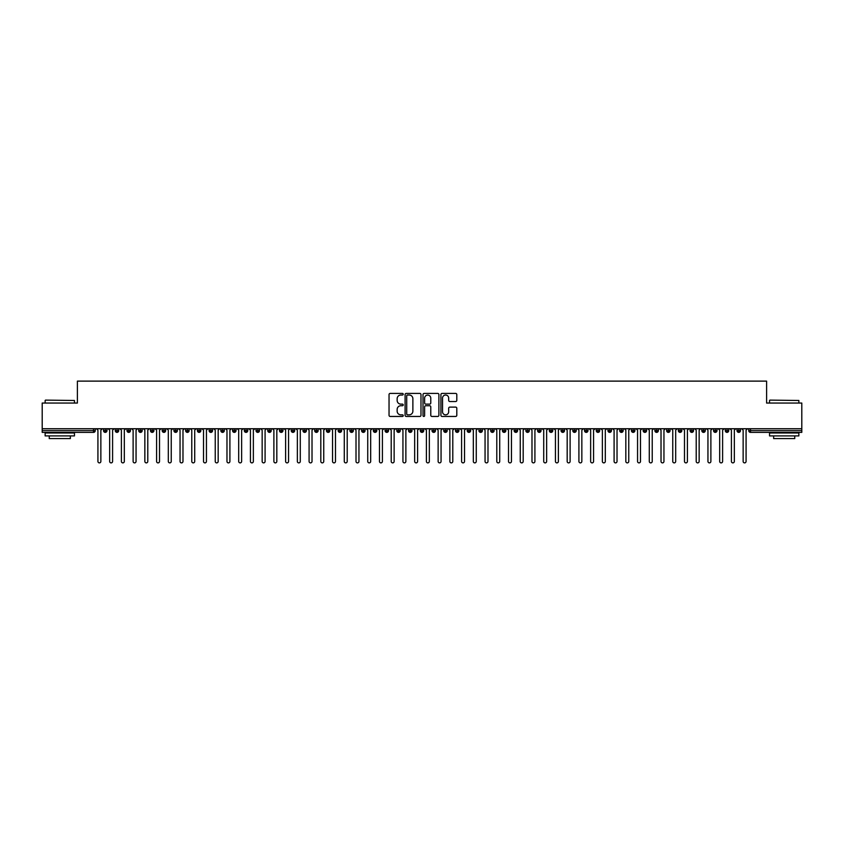 <?xml version="1.0" encoding="UTF-8"?>
<svg xmlns="http://www.w3.org/2000/svg" width="844" height="844" viewBox="0 0 844 844"><rect width="100%" height="100%" fill="white"/><g stroke="black" fill="none" stroke-linecap="round" stroke-linejoin="round"><path stroke-width="1.27" d="M403.232 394.222A0.802 0.802 0 0 0 402.419 393.42L390.192 393.42A1.15 1.15 0 0 0 389.042 394.57L389.042 415.29A1.15 1.15 0 0 0 390.192 416.451L402.419 416.451A0.802 0.802 0 0 0 403.232 415.638A0.802 0.802 0 0 0 402.419 414.837L400.837 414.837A3.682 3.682 0 0 1 397.155 411.144L397.155 409.424A3.682 3.682 0 0 1 400.837 405.732L402.419 405.732A0.802 0.802 0 0 0 403.232 404.93A0.802 0.802 0 0 0 402.419 404.128L400.837 404.128A3.682 3.682 0 0 1 397.155 400.436L397.155 398.716A3.682 3.682 0 0 1 400.837 395.024L402.419 395.024A0.802 0.802 0 0 0 403.232 394.222M455.654 401.533A1.15 1.15 0 0 0 456.804 400.383L456.804 394.57A1.15 1.15 0 0 0 455.654 393.42L442.066 393.42A1.15 1.15 0 0 0 440.916 394.57L440.916 415.29A1.15 1.15 0 0 0 442.066 416.451L455.654 416.451A1.15 1.15 0 0 0 456.804 415.29L456.804 408.274A1.15 1.15 0 0 0 455.654 407.114L449.841 407.114A1.15 1.15 0 0 0 448.681 408.274L448.681 411.756A3.081 3.081 0 0 1 445.611 414.837A3.081 3.081 0 0 1 442.53 411.756L442.53 398.104A3.081 3.081 0 0 1 445.611 395.024A3.081 3.081 0 0 1 448.681 398.104L448.681 400.383A1.15 1.15 0 0 0 449.841 401.533L455.654 401.533M42.2 428.741L801.8 428.741L801.8 403.052L766.605 403.052L766.605 381.119L77.395 381.119L77.395 403.052L42.2 403.052L42.2 430.619L93.494 430.619L93.494 428.741M420.987 394.57A1.15 1.15 0 0 0 419.837 393.42L406.249 393.42A1.15 1.15 0 0 0 405.099 394.57L405.099 415.29A1.15 1.15 0 0 0 406.249 416.451L419.837 416.451A1.15 1.15 0 0 0 420.987 415.29L420.987 394.57M424.163 393.42L437.751 393.42A1.15 1.15 0 0 1 438.901 394.57L438.901 415.29A1.15 1.15 0 0 1 437.751 416.451L431.928 416.451A1.15 1.15 0 0 1 430.778 415.29L430.778 406.892A1.15 1.15 0 0 0 429.628 405.732L425.766 405.732A1.15 1.15 0 0 0 424.616 406.892L424.616 415.638A0.802 0.802 0 0 1 423.815 416.451A0.802 0.802 0 0 1 423.013 415.638L423.013 394.57A1.15 1.15 0 0 1 424.163 393.42M95.256 430.619L93.494 430.619L93.494 432.381A1.762 1.762 0 0 0 95.256 430.619L95.256 428.741L95.256 430.619A1.762 1.762 0 0 1 93.494 432.381L42.2 432.381L42.2 430.619M801.8 428.741L801.8 432.381L750.506 432.381A1.762 1.762 0 0 1 748.744 430.619L748.744 428.741M105.289 428.741L105.289 432.381A1.762 1.762 0 0 1 103.527 430.619L103.527 428.741M106.988 428.741L106.988 430.619A1.762 1.762 0 0 1 105.289 432.381A1.762 1.762 0 0 0 106.988 430.619L103.527 430.619A1.762 1.762 0 0 0 105.289 432.381M117.021 428.741L117.021 432.381A1.762 1.762 0 0 1 115.259 430.619L115.259 428.741L115.259 430.619A1.762 1.762 0 0 0 117.021 432.381A1.762 1.762 0 0 0 118.719 430.619L118.719 428.741M128.752 428.741L128.752 432.381A1.762 1.762 0 0 1 126.99 430.619L126.99 428.741L126.99 430.619A1.762 1.762 0 0 0 128.752 432.381A1.762 1.762 0 0 0 130.451 430.619L130.451 428.741M140.484 428.741L140.484 432.381A1.762 1.762 0 0 1 138.722 430.619L138.722 428.741L138.722 430.619A1.762 1.762 0 0 0 140.484 432.381A1.762 1.762 0 0 0 142.182 430.619L142.182 428.741M152.205 428.741L152.205 432.381A1.762 1.762 0 0 1 150.454 430.619L150.454 428.741L150.454 430.619A1.762 1.762 0 0 0 152.205 432.381A1.762 1.762 0 0 0 153.914 430.619L153.914 428.741M163.936 428.741L163.936 432.381A1.762 1.762 0 0 1 162.185 430.619L162.185 428.741L162.185 430.619A1.762 1.762 0 0 0 163.936 432.381A1.762 1.762 0 0 0 165.646 430.619L165.646 428.741M175.668 428.741L175.668 432.381A1.762 1.762 0 0 1 173.917 430.619L173.917 428.741L173.917 430.619A1.762 1.762 0 0 0 175.668 432.381A1.762 1.762 0 0 0 177.377 430.619L177.377 428.741M187.4 428.741L187.4 432.381A1.762 1.762 0 0 1 185.648 430.619L185.648 428.741L185.648 430.619A1.762 1.762 0 0 0 187.4 432.381A1.762 1.762 0 0 0 189.109 430.619L189.109 428.741M199.131 428.741L199.131 432.381A1.762 1.762 0 0 1 197.38 430.619L197.38 428.741L197.38 430.619A1.762 1.762 0 0 0 199.131 432.381A1.762 1.762 0 0 0 200.84 430.619L200.84 428.741M210.863 428.741L210.863 432.381A1.762 1.762 0 0 1 209.112 430.619L209.112 428.741L209.112 430.619A1.762 1.762 0 0 0 210.863 432.381A1.762 1.762 0 0 0 212.572 430.619L212.572 428.741M222.594 428.741L222.594 432.381A1.762 1.762 0 0 1 220.843 430.619L220.843 428.741L220.843 430.619A1.762 1.762 0 0 0 222.594 432.381A1.762 1.762 0 0 0 224.304 430.619L224.304 428.741M234.326 428.741L234.326 432.381A1.762 1.762 0 0 1 232.564 430.619L232.564 428.741L232.564 430.619A1.762 1.762 0 0 0 234.326 432.381A1.762 1.762 0 0 0 236.035 430.619L236.035 428.741M246.058 428.741L246.058 432.381A1.762 1.762 0 0 1 244.296 430.619A1.762 1.762 0 0 0 246.058 432.381A1.762 1.762 0 0 1 244.296 430.619L244.296 428.741M247.756 428.741L247.756 430.619A1.762 1.762 0 0 1 246.058 432.381A1.762 1.762 0 0 0 247.756 430.619L244.296 430.619M257.789 432.381A1.762 1.762 0 0 1 256.027 430.619L256.027 428.741L256.027 430.619A1.762 1.762 0 0 0 257.789 432.381A1.762 1.762 0 0 0 259.488 430.619L259.488 428.741L259.488 430.619A1.762 1.762 0 0 1 257.789 432.381L257.789 430.619L259.488 430.619M269.521 428.741L269.521 432.381A1.762 1.762 0 0 1 267.759 430.619L267.759 428.741L267.759 430.619A1.762 1.762 0 0 0 269.521 432.381A1.762 1.762 0 0 0 271.219 430.619L271.219 428.741M281.252 428.741L281.252 432.381A1.762 1.762 0 0 1 279.491 430.619L279.491 428.741L279.491 430.619A1.762 1.762 0 0 0 281.252 432.381A1.762 1.762 0 0 0 282.951 430.619L282.951 428.741M292.984 428.741L292.984 430.619L291.222 430.619L291.222 428.741L291.222 430.619A1.762 1.762 0 0 0 292.984 432.381A1.762 1.762 0 0 0 294.683 430.619L294.683 428.741L294.683 430.619A1.762 1.762 0 0 1 292.984 432.381A1.762 1.762 0 0 1 291.222 430.619A1.762 1.762 0 0 0 292.984 432.381L292.984 430.619L294.683 430.619M304.716 428.741L304.716 432.381A1.762 1.762 0 0 1 302.954 430.619L302.954 428.741L302.954 430.619A1.762 1.762 0 0 0 304.716 432.381A1.762 1.762 0 0 0 306.414 430.619L306.414 428.741M316.447 428.741L316.447 432.381A1.762 1.762 0 0 1 314.685 430.619L314.685 428.741L314.685 430.619A1.762 1.762 0 0 0 316.447 432.381A1.762 1.762 0 0 0 318.146 430.619L318.146 428.741M328.179 428.741L328.179 432.381A1.762 1.762 0 0 1 326.417 430.619L326.417 428.741L326.417 430.619A1.762 1.762 0 0 0 328.179 432.381A1.762 1.762 0 0 0 329.877 430.619L329.877 428.741M339.91 428.741L339.91 432.381A1.762 1.762 0 0 1 338.149 430.619L338.149 428.741M341.609 428.741L341.609 430.619A1.762 1.762 0 0 1 339.91 432.381A1.762 1.762 0 0 0 341.609 430.619L338.149 430.619A1.762 1.762 0 0 0 339.91 432.381M351.642 428.741L351.642 432.381A1.762 1.762 0 0 1 349.88 430.619L349.88 428.741L349.88 430.619A1.762 1.762 0 0 0 351.642 432.381A1.762 1.762 0 0 0 353.341 430.619L353.341 428.741M363.374 428.741L363.374 432.381A1.762 1.762 0 0 1 361.612 430.619L361.612 428.741M365.072 428.741L365.072 430.619A1.762 1.762 0 0 1 363.374 432.381A1.762 1.762 0 0 0 365.072 430.619L361.612 430.619A1.762 1.762 0 0 0 363.374 432.381M375.105 428.741L375.105 432.381A1.762 1.762 0 0 1 373.343 430.619L373.343 428.741M376.804 428.741L376.804 430.619A1.762 1.762 0 0 1 375.105 432.381A1.762 1.762 0 0 0 376.804 430.619L373.343 430.619A1.762 1.762 0 0 0 375.105 432.381M386.837 428.741L386.837 432.381A1.762 1.762 0 0 1 385.075 430.619A1.762 1.762 0 0 0 386.837 432.381A1.762 1.762 0 0 1 385.075 430.619L385.075 428.741M388.535 428.741L388.535 430.619L388.535 428.741M398.568 428.741L398.568 432.381A1.762 1.762 0 0 1 396.807 430.619L396.807 428.741M400.267 428.741L400.267 430.619A1.762 1.762 0 0 1 398.568 432.381A1.762 1.762 0 0 0 400.267 430.619L396.807 430.619A1.762 1.762 0 0 0 398.568 432.381M410.3 428.741L410.3 432.381A1.762 1.762 0 0 1 408.538 430.619L408.538 428.741M411.999 428.741L411.999 430.619A1.762 1.762 0 0 1 410.3 432.381A1.762 1.762 0 0 0 411.999 430.619L408.538 430.619A1.762 1.762 0 0 0 410.3 432.381M422.032 428.741L422.032 432.381A1.762 1.762 0 0 1 420.27 430.619L420.27 428.741M423.73 428.741L423.73 430.619A1.762 1.762 0 0 1 422.032 432.381A1.762 1.762 0 0 0 423.73 430.619L420.27 430.619A1.762 1.762 0 0 0 422.032 432.381M433.763 428.741L433.763 432.381A1.762 1.762 0 0 1 432.001 430.619L432.001 428.741M435.462 428.741L435.462 430.619A1.762 1.762 0 0 1 433.763 432.381A1.762 1.762 0 0 0 435.462 430.619L432.001 430.619A1.762 1.762 0 0 0 433.763 432.381M445.495 428.741L445.495 432.381A1.762 1.762 0 0 1 443.733 430.619L443.733 428.741M447.193 428.741L447.193 430.619L447.193 428.741M457.226 428.741L457.226 432.381A1.762 1.762 0 0 1 455.465 430.619L455.465 428.741M458.925 428.741L458.925 430.619A1.762 1.762 0 0 1 457.226 432.381A1.762 1.762 0 0 0 458.925 430.619L455.465 430.619A1.762 1.762 0 0 0 457.226 432.381M468.958 428.741L468.958 432.381A1.762 1.762 0 0 1 467.196 430.619L467.196 428.741L467.196 430.619A1.762 1.762 0 0 0 468.958 432.381A1.762 1.762 0 0 0 470.657 430.619L470.657 428.741M480.69 428.741L480.69 432.381A1.762 1.762 0 0 1 478.928 430.619L478.928 428.741M482.388 428.741L482.388 430.619L482.388 428.741M492.421 428.741L492.421 432.381A1.762 1.762 0 0 1 490.659 430.619A1.762 1.762 0 0 0 492.421 432.381A1.762 1.762 0 0 1 490.659 430.619L490.659 428.741M494.12 428.741L494.12 430.619L494.12 428.741M504.153 428.741L504.153 432.381A1.762 1.762 0 0 1 502.391 430.619L502.391 428.741L502.391 430.619A1.762 1.762 0 0 0 504.153 432.381A1.762 1.762 0 0 0 505.851 430.619L505.851 428.741M515.884 428.741L515.884 432.381A1.762 1.762 0 0 1 514.123 430.619A1.762 1.762 0 0 0 515.884 432.381A1.762 1.762 0 0 1 514.123 430.619L514.123 428.741M517.583 428.741L517.583 430.619A1.762 1.762 0 0 1 515.884 432.381A1.762 1.762 0 0 0 517.583 430.619L514.123 430.619M527.616 428.741L527.616 432.381A1.762 1.762 0 0 1 525.854 430.619L525.854 428.741L525.854 430.619A1.762 1.762 0 0 0 527.616 432.381A1.762 1.762 0 0 0 529.315 430.619L529.315 428.741M539.337 428.741L539.337 432.381A1.762 1.762 0 0 1 537.586 430.619L537.586 428.741M541.046 428.741L541.046 430.619L541.046 428.741M551.069 428.741L551.069 432.381A1.762 1.762 0 0 1 549.317 430.619A1.762 1.762 0 0 0 551.069 432.381A1.762 1.762 0 0 1 549.317 430.619L549.317 428.741M552.778 428.741L552.778 430.619L552.778 428.741M562.8 428.741L562.8 432.381A1.762 1.762 0 0 1 561.049 430.619L561.049 428.741M564.509 428.741L564.509 430.619L564.509 428.741M574.532 428.741L574.532 432.381A1.762 1.762 0 0 1 572.781 430.619L572.781 428.741M576.241 428.741L576.241 430.619A1.762 1.762 0 0 1 574.532 432.381A1.762 1.762 0 0 0 576.241 430.619L572.781 430.619A1.762 1.762 0 0 0 574.532 432.381M586.264 428.741L586.264 432.381A1.762 1.762 0 0 1 584.512 430.619A1.762 1.762 0 0 0 586.264 432.381A1.762 1.762 0 0 1 584.512 430.619L584.512 428.741M587.973 428.741L587.973 430.619A1.762 1.762 0 0 1 586.264 432.381A1.762 1.762 0 0 0 587.973 430.619L584.512 430.619M597.995 428.741L597.995 432.381A1.762 1.762 0 0 1 596.244 430.619A1.762 1.762 0 0 0 597.995 432.381A1.762 1.762 0 0 1 596.244 430.619L596.244 428.741M599.704 428.741L599.704 430.619L599.704 428.741M609.727 428.741L609.727 432.381A1.762 1.762 0 0 1 607.965 430.619L607.965 428.741L607.965 430.619A1.762 1.762 0 0 0 609.727 432.381A1.762 1.762 0 0 0 611.436 430.619L611.436 428.741M621.458 428.741L621.458 432.381A1.762 1.762 0 0 1 619.696 430.619A1.762 1.762 0 0 0 621.458 432.381A1.762 1.762 0 0 1 619.696 430.619L619.696 428.741M623.157 428.741L623.157 430.619A1.762 1.762 0 0 1 621.458 432.381A1.762 1.762 0 0 0 623.157 430.619L619.696 430.619M633.19 428.741L633.19 432.381A1.762 1.762 0 0 1 631.428 430.619A1.762 1.762 0 0 0 633.19 432.381A1.762 1.762 0 0 1 631.428 430.619L631.428 428.741M634.888 428.741L634.888 430.619L634.888 428.741M644.921 428.741L644.921 432.381A1.762 1.762 0 0 1 643.16 430.619L643.16 428.741M646.62 428.741L646.62 430.619L646.62 428.741M656.653 428.741L656.653 432.381A1.762 1.762 0 0 1 654.891 430.619A1.762 1.762 0 0 0 656.653 432.381A1.762 1.762 0 0 1 654.891 430.619L654.891 428.741M658.352 428.741L658.352 430.619L658.352 428.741M668.385 428.741L668.385 432.381A1.762 1.762 0 0 1 666.623 430.619A1.762 1.762 0 0 0 668.385 432.381A1.762 1.762 0 0 1 666.623 430.619L666.623 428.741M670.083 428.741L670.083 430.619L670.083 428.741M680.116 428.741L680.116 432.381A1.762 1.762 0 0 1 678.354 430.619A1.762 1.762 0 0 0 680.116 432.381A1.762 1.762 0 0 1 678.354 430.619L678.354 428.741M681.815 428.741L681.815 430.619A1.762 1.762 0 0 1 680.116 432.381A1.762 1.762 0 0 0 681.815 430.619L678.354 430.619M691.848 428.741L691.848 432.381A1.762 1.762 0 0 1 690.086 430.619L690.086 428.741M693.546 428.741L693.546 430.619L693.546 428.741M703.579 428.741L703.579 432.381A1.762 1.762 0 0 1 701.818 430.619A1.762 1.762 0 0 0 703.579 432.381A1.762 1.762 0 0 1 701.818 430.619L701.818 428.741M705.278 428.741L705.278 430.619L705.278 428.741M715.311 428.741L715.311 432.381A1.762 1.762 0 0 1 713.549 430.619A1.762 1.762 0 0 0 715.311 432.381A1.762 1.762 0 0 1 713.549 430.619L713.549 428.741M717.01 428.741L717.01 430.619L717.01 428.741M727.043 428.741L727.043 432.381A1.762 1.762 0 0 1 725.281 430.619A1.762 1.762 0 0 0 727.043 432.381A1.762 1.762 0 0 1 725.281 430.619L725.281 428.741M728.741 428.741L728.741 430.619L728.741 428.741M738.774 428.741L738.774 432.381A1.762 1.762 0 0 1 737.012 430.619A1.762 1.762 0 0 0 738.774 432.381A1.762 1.762 0 0 1 737.012 430.619L737.012 428.741M740.473 428.741L740.473 430.619L740.473 428.741M257.789 428.741L257.789 430.619L256.027 430.619M386.837 432.381A1.762 1.762 0 0 0 388.535 430.619A1.762 1.762 0 0 1 386.837 432.381M445.495 432.381A1.762 1.762 0 0 0 447.193 430.619A1.762 1.762 0 0 1 445.495 432.381A1.762 1.762 0 0 1 443.733 430.619L447.193 430.619M480.69 432.381A1.762 1.762 0 0 0 482.388 430.619A1.762 1.762 0 0 1 480.69 432.381A1.762 1.762 0 0 1 478.928 430.619L482.388 430.619M492.421 432.381A1.762 1.762 0 0 0 494.12 430.619A1.762 1.762 0 0 1 492.421 432.381M539.337 432.381A1.762 1.762 0 0 0 541.046 430.619A1.762 1.762 0 0 1 539.337 432.381A1.762 1.762 0 0 1 537.586 430.619L541.046 430.619M551.069 432.381A1.762 1.762 0 0 0 552.778 430.619A1.762 1.762 0 0 1 551.069 432.381M562.8 432.381A1.762 1.762 0 0 0 564.509 430.619A1.762 1.762 0 0 1 562.8 432.381A1.762 1.762 0 0 1 561.049 430.619L564.509 430.619M597.995 432.381A1.762 1.762 0 0 0 599.704 430.619A1.762 1.762 0 0 1 597.995 432.381M633.19 432.381A1.762 1.762 0 0 0 634.888 430.619A1.762 1.762 0 0 1 633.19 432.381M644.921 432.381A1.762 1.762 0 0 0 646.62 430.619A1.762 1.762 0 0 1 644.921 432.381A1.762 1.762 0 0 1 643.16 430.619L646.62 430.619M656.653 432.381A1.762 1.762 0 0 0 658.352 430.619A1.762 1.762 0 0 1 656.653 432.381M668.385 432.381A1.762 1.762 0 0 0 670.083 430.619A1.762 1.762 0 0 1 668.385 432.381M691.848 432.381A1.762 1.762 0 0 0 693.546 430.619A1.762 1.762 0 0 1 691.848 432.381A1.762 1.762 0 0 1 690.086 430.619L693.546 430.619M703.579 432.381A1.762 1.762 0 0 0 705.278 430.619A1.762 1.762 0 0 1 703.579 432.381M715.311 432.381A1.762 1.762 0 0 0 717.01 430.619A1.762 1.762 0 0 1 715.311 432.381M727.043 432.381A1.762 1.762 0 0 0 728.741 430.619A1.762 1.762 0 0 1 727.043 432.381M738.774 432.381A1.762 1.762 0 0 0 740.473 430.619A1.762 1.762 0 0 1 738.774 432.381M407.515 395.024A0.802 0.802 0 0 0 406.713 395.836L406.713 414.024A0.802 0.802 0 0 0 407.515 414.837L409.192 414.837A3.682 3.682 0 0 0 412.874 411.144L412.874 398.716A3.682 3.682 0 0 0 409.192 395.024L407.515 395.024M430.778 398.168A3.081 3.081 0 0 0 427.697 395.087A3.081 3.081 0 0 0 424.616 398.168L424.616 402.978A1.15 1.15 0 0 0 425.766 404.128L429.628 404.128A1.15 1.15 0 0 0 430.778 402.978L430.778 398.168M97.925 461.415L97.925 430.208L97.925 461.415A1.466 1.466 0 0 0 99.392 462.881A1.466 1.466 0 0 0 100.858 461.415L100.858 430.208L100.858 461.415M102.324 428.741L100.858 430.208M97.925 430.208L96.459 428.741M109.657 461.415L109.657 430.208L109.657 461.415A1.466 1.466 0 0 0 111.123 462.881A1.466 1.466 0 0 0 112.59 461.415L112.59 430.208L112.59 461.415M121.388 461.415L121.388 430.208L121.388 461.415A1.466 1.466 0 0 0 122.855 462.881A1.466 1.466 0 0 0 124.321 461.415L124.321 430.208L124.321 461.415M133.12 461.415L133.12 430.208L133.12 461.415A1.466 1.466 0 0 0 134.586 462.881A1.466 1.466 0 0 0 136.053 461.415L136.053 430.208L136.053 461.415M144.852 461.415L144.852 430.208L144.852 461.415A1.466 1.466 0 0 0 146.318 462.881A1.466 1.466 0 0 0 147.784 461.415L147.784 430.208L147.784 461.415M114.056 428.741L112.59 430.208M109.657 430.208L108.19 428.741M125.788 428.741L124.321 430.208M121.388 430.208L119.922 428.741M137.519 428.741L136.053 430.208M133.12 430.208L131.653 428.741M149.251 428.741L147.784 430.208M144.852 430.208L143.385 428.741M45.481 400.119L74.462 400.478L45.481 400.119M59.797 435.905L45.133 435.905L45.133 432.972L74.462 432.972L74.462 435.905L59.797 435.905M70.358 435.905L70.358 438.595L49.237 438.595L49.237 435.905M769.886 400.119L798.867 400.478L769.886 400.119M784.203 435.905L769.538 435.905L769.538 432.972L798.867 432.972L798.867 435.905L784.203 435.905M794.763 435.905L794.763 438.595L773.642 438.595L773.642 435.905M156.583 461.415L156.583 430.208L156.583 461.415A1.466 1.466 0 0 0 158.05 462.881A1.466 1.466 0 0 0 159.516 461.415L159.516 430.208L159.516 461.415M160.982 428.741L159.516 430.208M156.583 430.208L155.117 428.741M168.315 461.415L168.315 430.208L168.315 461.415A1.466 1.466 0 0 0 169.781 462.881A1.466 1.466 0 0 0 171.248 461.415L171.248 430.208L171.248 461.415M180.046 461.415L180.046 430.208L180.046 461.415A1.466 1.466 0 0 0 181.513 462.881A1.466 1.466 0 0 0 182.979 461.415L182.979 430.208L182.979 461.415M191.778 461.415L191.778 430.208L191.778 461.415A1.466 1.466 0 0 0 193.244 462.881A1.466 1.466 0 0 0 194.711 461.415L194.711 430.208L194.711 461.415M203.51 461.415L203.51 430.208L203.51 461.415A1.466 1.466 0 0 0 204.976 462.881A1.466 1.466 0 0 0 206.442 461.415L206.442 430.208L206.442 461.415M172.714 428.741L171.248 430.208M168.315 430.208L166.848 428.741M184.446 428.741L182.979 430.208M180.046 430.208L178.58 428.741M196.177 428.741L194.711 430.208M191.778 430.208L190.311 428.741M207.909 428.741L206.442 430.208M203.51 430.208L202.043 428.741M215.241 461.415L215.241 430.208L215.241 461.415A1.466 1.466 0 0 0 216.708 462.881A1.466 1.466 0 0 0 218.174 461.415L218.174 430.208L218.174 461.415M226.973 461.415L226.973 430.208L226.973 461.415A1.466 1.466 0 0 0 228.439 462.881A1.466 1.466 0 0 0 229.906 461.415L229.906 430.208L229.906 461.415M238.694 461.415L238.694 430.208L238.694 461.415A1.466 1.466 0 0 0 240.16 462.881A1.466 1.466 0 0 0 241.627 461.415L241.627 430.208L241.627 461.415M250.425 461.415L250.425 430.208L250.425 461.415A1.466 1.466 0 0 0 251.892 462.881A1.466 1.466 0 0 0 253.358 461.415L253.358 430.208L253.358 461.415M262.157 461.415L262.157 430.208L262.157 461.415A1.466 1.466 0 0 0 263.623 462.881A1.466 1.466 0 0 0 265.09 461.415L265.09 430.208L265.09 461.415M219.64 428.741L218.174 430.208M215.241 430.208L213.775 428.741M231.372 428.741L229.906 430.208M226.973 430.208L225.506 428.741M243.093 428.741L241.627 430.208M238.694 430.208L237.227 428.741M254.825 428.741L253.358 430.208M250.425 430.208L248.959 428.741M266.556 428.741L265.09 430.208M262.157 430.208L260.69 428.741M273.889 461.415L273.889 430.208L273.889 461.415A1.466 1.466 0 0 0 275.355 462.881A1.466 1.466 0 0 0 276.821 461.415L276.821 430.208L276.821 461.415M278.288 428.741L276.821 430.208M273.889 430.208L272.422 428.741M285.62 461.415L285.62 430.208L285.62 461.415A1.466 1.466 0 0 0 287.087 462.881A1.466 1.466 0 0 0 288.553 461.415L288.553 430.208L288.553 461.415M290.019 428.741L288.553 430.208M285.62 430.208L284.154 428.741M297.352 461.415L297.352 430.208L297.352 461.415A1.466 1.466 0 0 0 298.818 462.881A1.466 1.466 0 0 0 300.285 461.415L300.285 430.208L300.285 461.415M301.751 428.741L300.285 430.208M297.352 430.208L295.885 428.741M309.083 461.415L309.083 430.208L309.083 461.415A1.466 1.466 0 0 0 310.55 462.881A1.466 1.466 0 0 0 312.016 461.415L312.016 430.208L312.016 461.415M313.483 428.741L312.016 430.208M309.083 430.208L307.617 428.741M320.815 461.415L320.815 430.208L320.815 461.415A1.466 1.466 0 0 0 322.281 462.881A1.466 1.466 0 0 0 323.748 461.415L323.748 430.208L323.748 461.415M325.214 428.741L323.748 430.208M320.815 430.208L319.348 428.741M332.547 461.415L332.547 430.208L332.547 461.415A1.466 1.466 0 0 0 334.013 462.881A1.466 1.466 0 0 0 335.479 461.415L335.479 430.208L335.479 461.415M336.946 428.741L335.479 430.208M332.547 430.208L331.08 428.741M344.278 461.415L344.278 430.208L344.278 461.415A1.466 1.466 0 0 0 345.745 462.881A1.466 1.466 0 0 0 347.211 461.415L347.211 430.208L347.211 461.415M348.677 428.741L347.211 430.208M344.278 430.208L342.812 428.741M356.01 461.415L356.01 430.208L356.01 461.415A1.466 1.466 0 0 0 357.476 462.881A1.466 1.466 0 0 0 358.943 461.415L358.943 430.208L358.943 461.415M360.409 428.741L358.943 430.208M356.01 430.208L354.543 428.741M367.741 461.415L367.741 430.208L367.741 461.415A1.466 1.466 0 0 0 369.208 462.881A1.466 1.466 0 0 0 370.674 461.415L370.674 430.208L370.674 461.415M372.141 428.741L370.674 430.208M367.741 430.208L366.275 428.741M379.473 461.415L379.473 430.208L379.473 461.415A1.466 1.466 0 0 0 380.939 462.881A1.466 1.466 0 0 0 382.406 461.415L382.406 430.208L382.406 461.415M383.872 428.741L382.406 430.208M379.473 430.208L378.007 428.741M391.205 461.415L391.205 430.208L391.205 461.415A1.466 1.466 0 0 0 392.671 462.881A1.466 1.466 0 0 0 394.137 461.415L394.137 430.208L394.137 461.415M395.604 428.741L394.137 430.208M391.205 430.208L389.738 428.741M402.936 461.415L402.936 430.208L402.936 461.415A1.466 1.466 0 0 0 404.403 462.881A1.466 1.466 0 0 0 405.869 461.415L405.869 430.208L405.869 461.415M407.336 428.741L405.869 430.208M402.936 430.208L401.47 428.741M414.668 461.415L414.668 430.208L414.668 461.415A1.466 1.466 0 0 0 416.134 462.881A1.466 1.466 0 0 0 417.601 461.415L417.601 430.208L417.601 461.415M419.067 428.741L417.601 430.208M414.668 430.208L413.201 428.741M426.399 461.415L426.399 430.208L426.399 461.415A1.466 1.466 0 0 0 427.866 462.881A1.466 1.466 0 0 0 429.332 461.415L429.332 430.208L429.332 461.415M430.799 428.741L429.332 430.208M426.399 430.208L424.933 428.741M438.131 461.415L438.131 430.208L438.131 461.415A1.466 1.466 0 0 0 439.597 462.881A1.466 1.466 0 0 0 441.064 461.415L441.064 430.208L441.064 461.415M442.53 428.741L441.064 430.208M438.131 430.208L436.664 428.741M449.863 461.415L449.863 430.208L449.863 461.415A1.466 1.466 0 0 0 451.329 462.881A1.466 1.466 0 0 0 452.795 461.415L452.795 430.208L452.795 461.415M454.262 428.741L452.795 430.208M449.863 430.208L448.396 428.741M461.594 461.415L461.594 430.208L461.594 461.415A1.466 1.466 0 0 0 463.061 462.881A1.466 1.466 0 0 0 464.527 461.415L464.527 430.208L464.527 461.415M465.993 428.741L464.527 430.208M461.594 430.208L460.128 428.741M473.326 461.415L473.326 430.208L473.326 461.415A1.466 1.466 0 0 0 474.792 462.881A1.466 1.466 0 0 0 476.259 461.415L476.259 430.208L476.259 461.415M477.725 428.741L476.259 430.208M473.326 430.208L471.859 428.741M485.057 461.415L485.057 430.208L485.057 461.415A1.466 1.466 0 0 0 486.524 462.881A1.466 1.466 0 0 0 487.99 461.415L487.99 430.208L487.99 461.415M489.457 428.741L487.99 430.208M485.057 430.208L483.591 428.741M496.789 461.415L496.789 430.208L496.789 461.415A1.466 1.466 0 0 0 498.255 462.881A1.466 1.466 0 0 0 499.722 461.415L499.722 430.208L499.722 461.415M501.188 428.741L499.722 430.208M496.789 430.208L495.322 428.741M508.521 461.415L508.521 430.208L508.521 461.415A1.466 1.466 0 0 0 509.987 462.881A1.466 1.466 0 0 0 511.453 461.415L511.453 430.208L511.453 461.415M512.92 428.741L511.453 430.208M508.521 430.208L507.054 428.741M520.252 461.415L520.252 430.208L520.252 461.415A1.466 1.466 0 0 0 521.719 462.881A1.466 1.466 0 0 0 523.185 461.415L523.185 430.208L523.185 461.415M524.651 428.741L523.185 430.208M520.252 430.208L518.786 428.741M531.984 461.415L531.984 430.208L531.984 461.415A1.466 1.466 0 0 0 533.45 462.881A1.466 1.466 0 0 0 534.917 461.415L534.917 430.208L534.917 461.415M536.383 428.741L534.917 430.208M531.984 430.208L530.517 428.741M543.715 461.415L543.715 430.208L543.715 461.415A1.466 1.466 0 0 0 545.182 462.881A1.466 1.466 0 0 0 546.648 461.415L546.648 430.208L546.648 461.415M548.115 428.741L546.648 430.208M543.715 430.208L542.249 428.741M555.447 461.415L555.447 430.208L555.447 461.415A1.466 1.466 0 0 0 556.913 462.881A1.466 1.466 0 0 0 558.38 461.415L558.38 430.208L558.38 461.415M559.846 428.741L558.38 430.208M555.447 430.208L553.981 428.741M567.179 461.415L567.179 430.208L567.179 461.415A1.466 1.466 0 0 0 568.645 462.881A1.466 1.466 0 0 0 570.111 461.415L570.111 430.208L570.111 461.415M571.578 428.741L570.111 430.208M567.179 430.208L565.712 428.741M578.91 461.415L578.91 430.208L578.91 461.415A1.466 1.466 0 0 0 580.377 462.881A1.466 1.466 0 0 0 581.843 461.415L581.843 430.208L581.843 461.415M583.309 428.741L581.843 430.208M578.91 430.208L577.444 428.741M590.642 461.415L590.642 430.208L590.642 461.415A1.466 1.466 0 0 0 592.108 462.881A1.466 1.466 0 0 0 593.575 461.415L593.575 430.208L593.575 461.415M595.041 428.741L593.575 430.208M590.642 430.208L589.175 428.741M602.373 461.415L602.373 430.208L602.373 461.415A1.466 1.466 0 0 0 603.84 462.881A1.466 1.466 0 0 0 605.306 461.415L605.306 430.208L605.306 461.415M606.773 428.741L605.306 430.208M602.373 430.208L600.907 428.741M614.094 461.415L614.094 430.208L614.094 461.415A1.466 1.466 0 0 0 615.561 462.881A1.466 1.466 0 0 0 617.027 461.415L617.027 430.208L617.027 461.415M618.494 428.741L617.027 430.208M614.094 430.208L612.628 428.741M625.826 461.415L625.826 430.208L625.826 461.415A1.466 1.466 0 0 0 627.292 462.881A1.466 1.466 0 0 0 628.759 461.415L628.759 430.208L628.759 461.415M630.225 428.741L628.759 430.208M625.826 430.208L624.36 428.741M637.558 461.415L637.558 430.208L637.558 461.415A1.466 1.466 0 0 0 639.024 462.881A1.466 1.466 0 0 0 640.49 461.415L640.49 430.208L640.49 461.415M641.957 428.741L640.49 430.208M637.558 430.208L636.091 428.741M649.289 461.415L649.289 430.208L649.289 461.415A1.466 1.466 0 0 0 650.756 462.881A1.466 1.466 0 0 0 652.222 461.415L652.222 430.208L652.222 461.415M653.689 428.741L652.222 430.208M649.289 430.208L647.823 428.741M661.021 461.415L661.021 430.208L661.021 461.415A1.466 1.466 0 0 0 662.487 462.881A1.466 1.466 0 0 0 663.954 461.415L663.954 430.208L663.954 461.415M665.42 428.741L663.954 430.208M661.021 430.208L659.554 428.741M672.752 461.415L672.752 430.208L672.752 461.415A1.466 1.466 0 0 0 674.219 462.881A1.466 1.466 0 0 0 675.685 461.415L675.685 430.208L675.685 461.415M677.152 428.741L675.685 430.208M672.752 430.208L671.286 428.741M684.484 461.415L684.484 430.208L684.484 461.415A1.466 1.466 0 0 0 685.95 462.881A1.466 1.466 0 0 0 687.417 461.415L687.417 430.208L687.417 461.415M688.883 428.741L687.417 430.208M684.484 430.208L683.018 428.741M696.216 461.415L696.216 430.208L696.216 461.415A1.466 1.466 0 0 0 697.682 462.881A1.466 1.466 0 0 0 699.149 461.415L699.149 430.208L699.149 461.415M700.615 428.741L699.149 430.208M696.216 430.208L694.749 428.741M707.947 461.415L707.947 430.208L707.947 461.415A1.466 1.466 0 0 0 709.414 462.881A1.466 1.466 0 0 0 710.88 461.415L710.88 430.208L710.88 461.415M712.347 428.741L710.88 430.208M707.947 430.208L706.481 428.741M719.679 461.415L719.679 430.208L719.679 461.415A1.466 1.466 0 0 0 721.145 462.881A1.466 1.466 0 0 0 722.612 461.415L722.612 430.208L722.612 461.415M724.078 428.741L722.612 430.208M719.679 430.208L718.212 428.741M731.41 461.415L731.41 430.208L731.41 461.415A1.466 1.466 0 0 0 732.877 462.881A1.466 1.466 0 0 0 734.343 461.415L734.343 430.208L734.343 461.415M735.81 428.741L734.343 430.208M731.41 430.208L729.944 428.741M743.142 461.415L743.142 430.208L743.142 461.415A1.466 1.466 0 0 0 744.608 462.881A1.466 1.466 0 0 0 746.075 461.415L746.075 430.208L746.075 461.415M747.541 428.741L746.075 430.208M743.142 430.208L741.676 428.741M750.506 428.741L750.506 430.619L801.8 430.619M750.506 430.619L750.506 432.381A1.762 1.762 0 0 1 748.744 430.619L750.506 430.619M115.259 430.619A1.762 1.762 0 0 0 117.021 432.381A1.762 1.762 0 0 0 118.719 430.619L115.259 430.619M126.99 430.619A1.762 1.762 0 0 0 128.752 432.381A1.762 1.762 0 0 0 130.451 430.619L126.99 430.619M138.722 430.619A1.762 1.762 0 0 0 140.484 432.381A1.762 1.762 0 0 0 142.182 430.619L138.722 430.619M150.454 430.619A1.762 1.762 0 0 0 152.205 432.381A1.762 1.762 0 0 0 153.914 430.619L150.454 430.619M162.185 430.619L165.646 430.619A1.762 1.762 0 0 1 163.936 432.381M173.917 430.619A1.762 1.762 0 0 0 175.668 432.381A1.762 1.762 0 0 0 177.377 430.619L173.917 430.619M185.648 430.619L189.109 430.619A1.762 1.762 0 0 1 187.4 432.381M197.38 430.619A1.762 1.762 0 0 0 199.131 432.381A1.762 1.762 0 0 0 200.84 430.619L197.38 430.619M209.112 430.619A1.762 1.762 0 0 0 210.863 432.381A1.762 1.762 0 0 0 212.572 430.619L209.112 430.619M220.843 430.619A1.762 1.762 0 0 0 222.594 432.381A1.762 1.762 0 0 0 224.304 430.619L220.843 430.619M232.564 430.619A1.762 1.762 0 0 0 234.326 432.381A1.762 1.762 0 0 0 236.035 430.619L232.564 430.619M267.759 430.619L271.219 430.619A1.762 1.762 0 0 1 269.521 432.381M279.491 430.619A1.762 1.762 0 0 0 281.252 432.381A1.762 1.762 0 0 0 282.951 430.619L279.491 430.619M302.954 430.619L306.414 430.619A1.762 1.762 0 0 1 304.716 432.381M314.685 430.619A1.762 1.762 0 0 0 316.447 432.381A1.762 1.762 0 0 0 318.146 430.619L314.685 430.619M326.417 430.619L329.877 430.619A1.762 1.762 0 0 1 328.179 432.381M349.88 430.619L353.341 430.619A1.762 1.762 0 0 1 351.642 432.381M385.075 430.619L388.535 430.619M467.196 430.619L470.657 430.619A1.762 1.762 0 0 1 468.958 432.381M490.659 430.619L494.12 430.619M502.391 430.619A1.762 1.762 0 0 0 504.153 432.381A1.762 1.762 0 0 0 505.851 430.619L502.391 430.619M525.854 430.619L529.315 430.619A1.762 1.762 0 0 1 527.616 432.381M549.317 430.619L552.778 430.619M596.244 430.619L599.704 430.619M607.965 430.619A1.762 1.762 0 0 0 609.727 432.381A1.762 1.762 0 0 0 611.436 430.619L607.965 430.619M631.428 430.619L634.888 430.619M654.891 430.619L658.352 430.619M666.623 430.619L670.083 430.619M701.818 430.619L705.278 430.619M713.549 430.619L717.01 430.619M725.281 430.619L728.741 430.619M737.012 430.619L740.473 430.619M45.133 403.052L45.133 400.478M51.822 432.972L51.822 432.381M67.773 432.972L67.773 432.381M74.462 403.052L74.462 400.478M769.538 403.052L769.538 400.478M776.227 432.972L776.227 432.381M792.178 432.972L792.178 432.381M798.867 403.052L798.867 400.478"/></g></svg>
